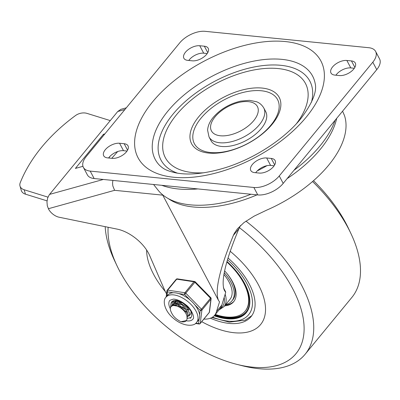 <?xml version="1.0" encoding="UTF-8"?>
<svg xmlns="http://www.w3.org/2000/svg" width="400" height="400" viewBox="0 0 400 400"><rect width="100%" height="100%" fill="white"/><g stroke="black" fill="none" stroke-linecap="round" stroke-linejoin="round"><path stroke-width="0.6" d="M185.465 52.225A11.15 5.875 152.1 0 1 199.755 45.74L204.35 46.2A11.15 5.875 152.1 0 1 208.19 48.295A11.15 5.875 152.1 0 1 206.61 54.345A11.15 5.875 152.1 0 1 192.325 60.83L187.725 60.365A11.15 5.875 152.1 0 1 183.885 58.27A11.15 5.875 152.1 0 1 185.465 52.225M188.8 60.475A11.15 5.875 152.1 0 1 189.405 59.67A11.15 5.875 152.1 0 1 203.695 53.185L207.22 53.535M105.28 149.735A11.15 5.875 152.1 0 1 119.565 143.255L124.165 143.715A11.15 5.875 152.1 0 1 128 145.81A11.15 5.875 152.1 0 1 126.425 151.855A11.15 5.875 152.1 0 1 112.135 158.34L107.54 157.88A11.15 5.875 152.1 0 1 103.7 155.785A11.15 5.875 152.1 0 1 105.28 149.735M108.61 157.985A11.15 5.875 152.1 0 1 109.22 157.18A11.15 5.875 152.1 0 1 123.51 150.695L127.035 151.05M353.715 69.07A11.15 5.875 152.1 0 1 339.425 75.555L334.83 75.095A11.15 5.875 152.1 0 1 330.99 73A11.15 5.875 152.1 0 1 332.565 66.955A11.15 5.875 152.1 0 1 346.855 60.47L351.455 60.93A11.15 5.875 152.1 0 1 355.29 63.025A11.15 5.875 152.1 0 1 353.715 69.07M335.9 75.205A11.15 5.875 152.1 0 1 336.51 74.4A11.15 5.875 152.1 0 1 350.795 67.915L354.32 68.265M273.525 166.585A11.15 5.875 152.1 0 1 259.235 173.07L254.64 172.61A11.15 5.875 152.1 0 1 250.8 170.51A11.15 5.875 152.1 0 1 252.38 164.465A11.15 5.875 152.1 0 1 266.67 157.98L271.265 158.44A11.15 5.875 152.1 0 1 275.105 160.54A11.15 5.875 152.1 0 1 273.525 166.585M255.71 172.715A11.15 5.875 152.1 0 1 256.32 171.91A11.15 5.875 152.1 0 1 270.61 165.425L274.135 165.78M198.63 116.89A49.55 26.11 -27.9 0 0 208.68 153.075A49.55 26.11 -27.9 0 0 272.185 124.25A49.55 26.11 -27.9 0 0 262.135 88.065A49.55 26.11 -27.9 0 0 198.63 116.89M203.7 172.8A79.28 41.775 152.1 0 1 176.565 114.68A79.28 41.775 152.1 0 1 276.605 68.425A79.28 41.775 152.1 0 1 296.425 123.705M270.915 125.145A47.07 24.805 152.1 0 1 210.585 152.525A47.07 24.805 152.1 0 1 201.04 118.145A47.07 24.805 152.1 0 1 261.37 90.765A47.07 24.805 152.1 0 1 270.915 125.145M263.76 107.94L265.73 111.66A30.97 16.32 152.1 0 1 261.35 128.455A30.97 16.32 152.1 0 1 233.325 145.445A30.97 16.32 152.1 0 1 210.995 140.645L209.025 136.92A30.97 16.32 -27.9 0 0 231.355 141.72A30.97 16.32 -27.9 0 0 259.375 124.73A30.97 16.32 -27.9 0 0 263.76 107.94C260.865 103.17 257.29 102.055 256.47 101.72L249.44 100.33L240.685 101.13C229.54 103.775 220.4 109.18 213.26 117.35C209.82 121.46 207.93 125.73 207.59 130.15L209.025 136.92M267.385 184.715A19.82 10.445 152.1 0 1 253.855 187.48L90.2 171.095A19.82 10.445 152.1 0 1 83.38 167.37A19.82 10.445 152.1 0 1 82.93 166.245A19.82 10.445 152.1 0 1 86.185 156.62L179.735 42.855A19.82 10.445 152.1 0 1 191.605 34.095A19.82 10.445 152.1 0 1 205.14 31.33L368.79 47.715A19.82 10.445 152.1 0 1 375.615 51.44A19.82 10.445 152.1 0 1 376.06 52.565A19.82 10.445 152.1 0 1 372.805 62.19L279.255 175.955A19.82 10.445 152.1 0 1 267.385 184.715M83.38 167.37L87.32 174.81A19.82 10.445 -27.9 0 0 94.145 178.54L257.795 194.925A19.82 10.445 -27.9 0 0 271.33 192.16A19.82 10.445 -27.9 0 0 283.195 183.395L376.75 69.635A19.82 10.445 -27.9 0 0 380 60.01A19.82 10.445 -27.9 0 0 379.555 58.885L375.615 51.44M126.315 107.82L120.86 109.335L117.73 111.51L49.275 194.775L47.66 197.99L46.965 201.855L47.3 205.775L48.595 209.155A9.91 5.23 39.4 0 0 53.08 214.29A9.91 5.23 39.4 0 0 59.015 217.2L117.31 229.155A29.73 15.695 -140.6 0 1 136.305 238.815A29.73 15.695 -140.6 0 1 149.655 255.54L164.55 289.92A32.29 17.045 -140.6 0 0 165.73 292.365A32.29 17.045 -140.6 0 0 166.545 293.83M240.58 225.445L238.955 228.63C225.59 260.695 220.7 281.21 224.285 290.175L225.695 292.43L221.84 305.045A32.29 17.045 39.4 0 1 219.98 308.77L214.63 315.27A32.29 17.045 -140.6 0 0 216.495 311.545L219.545 301.855L218.485 300.39C214.595 290.92 219.54 269.285 233.32 235.485L234.39 233.245L237.375 228.845L243.995 222.565L254.14 216.13L266.555 210.19A99.1 52.22 -27.9 0 0 328.665 165.15A99.1 52.22 -27.9 0 0 344.445 115.475L342.575 111.19M48.37 208.725L114.605 190.32L112.8 185.855L112.56 183.07L112.88 180.415M82.95 166.315L75.39 168.415L103.455 134.285L104.875 133.89M103.455 134.285L104.005 134.95M117.655 151.55L111.78 158.305M214.63 315.27A32.29 17.045 -140.6 0 1 204.195 319.125L203.85 319.09M221.84 305.045L216.495 311.545M180.33 187.17A102.815 54.18 152.1 0 1 178.585 186.995M266.98 165.665A105.265 55.47 152.1 0 1 257.23 170.91M197.845 188.92A105.265 55.47 152.1 0 1 161.79 185.31M335.105 120.27A101.4 53.435 152.1 0 1 320.06 145.845A101.4 53.435 152.1 0 1 293.955 170.315M250.945 194.24A101.4 53.435 152.1 0 1 158.065 190.155L153.565 184.49M47.045 200.86L25.45 194.17L24.17 189.765A9.91 6.66 163.8 0 1 20.405 186.995A9.91 6.66 163.8 0 1 20 186.035A9.91 6.66 163.8 0 1 20.22 182.755A175.98 118.23 163.8 0 1 75.455 115.59A9.91 6.66 163.8 0 1 81.115 113.165A9.91 6.66 163.8 0 1 86.98 113.38L110.26 120.595M20 186.035L21.285 190.44A9.91 6.66 -16.2 0 0 21.685 191.395A9.91 6.66 -16.2 0 0 25.45 194.17M24.17 189.765L47.97 197.14M312.55 181.53A123.875 65.395 39.4 0 1 350.895 233.475A123.875 65.395 39.4 0 1 351.865 297.425L305.085 354.31A123.875 65.395 39.4 0 1 258.68 368.67A123.875 65.395 39.4 0 1 242.155 365.71L236.85 364.365A116.44 61.47 39.4 0 1 117.04 265.845A116.44 61.47 39.4 0 1 108.135 227.27M313.515 180.69A116.44 61.47 39.4 0 1 348.55 228.53L350.895 233.475M245.95 221.125A123.875 65.395 39.4 0 1 305.085 354.31M239.39 227.665A116.44 61.47 39.4 0 1 303.855 323.2A116.44 61.47 39.4 0 1 252.385 367.15A116.44 61.47 39.4 0 1 236.85 364.365M234.15 332.725A70.61 37.275 39.4 0 1 201.725 321.675A70.61 37.275 39.4 0 0 234.15 332.725A70.61 37.275 39.4 0 0 260.605 324.54A70.61 37.275 39.4 0 1 234.15 332.725M165.35 291.625A70.61 37.275 39.4 0 1 146.615 250.01A70.61 37.275 39.4 0 0 165.35 291.625M230.195 251.275A70.61 37.275 39.4 0 1 260.605 324.54A70.61 37.275 39.4 0 0 230.195 251.275M117.04 265.845L114.7 260.895A123.875 65.395 39.4 0 1 105.185 226.665M228.01 258A58.22 30.735 39.4 0 1 251.035 316.67A58.22 30.735 39.4 0 1 229.225 323.42A58.22 30.735 39.4 0 1 210.405 318.215M225.75 304.51A33.445 17.655 -140.6 0 0 231.9 300.935A33.445 17.655 -140.6 0 0 224.22 272.72M214.17 315.79A52.025 27.465 -140.6 0 0 226.76 318.77A52.025 27.465 -140.6 0 0 246.25 312.735A52.025 27.465 -140.6 0 0 226.975 261.465M224.635 305.865A35.305 18.635 -140.6 0 0 233.67 301.71A35.305 18.635 -140.6 0 0 224.6 270.865M225.305 305.055A35.305 18.635 -140.6 0 0 233.995 301.295M215.29 314.47A50.17 26.485 -140.6 0 0 226.355 316.97A50.17 26.485 -140.6 0 0 245.15 311.15A50.17 26.485 -140.6 0 0 226.835 261.955M214.78 315.09A51.41 27.14 -140.6 0 0 226.85 317.9A51.41 27.14 -140.6 0 0 246.11 311.935A51.41 27.14 -140.6 0 0 248.305 292.11M215.115 314.68A51.41 27.14 -140.6 0 0 227.185 317.49A51.41 27.14 -140.6 0 0 246.275 311.73M214.53 315.395A52.025 27.465 -140.6 0 0 227.095 318.365A52.025 27.465 -140.6 0 0 246.415 312.53M231.9 300.935L232.905 299.715A33.445 17.655 -140.6 0 0 227.075 273.7M245.15 311.15L245.485 310.745A50.17 26.485 -140.6 0 0 236.64 271.59M223.905 274.435A30.97 16.35 39.4 0 1 228.555 281.09A30.97 16.35 39.4 0 1 229.985 299.36L223.975 306.675A30.97 16.35 -140.6 0 0 225.195 294.395M189.025 309.885L187.145 309.025M182.055 304.835L180.775 303.105M178.26 303.36L177.885 302.365M177.615 301.18L177.555 300.63M178.73 300.935L178.82 301.23M179.395 302.65L180.12 303.925M182.485 306.825L185.24 309.09M187.42 311.835L185.54 310.975M180.45 306.785L179.17 305.055M176.655 305.31L176.285 304.315M176.01 303.13L175.945 302.4M176 301.47L176.13 300.905M176.895 300.6L176.865 301.25M176.99 302.32L177.215 303.185M177.79 304.6L178.515 305.875M186.745 312.635L188.035 313.015M174.405 305.08L174.34 304.35M174.395 303.42L174.525 302.855M174.815 302.175L175.345 301.48L177.09 300.545M175.69 301.185L175.47 301.71M175.29 302.55L175.265 303.2M175.385 304.27L175.61 305.135M187.815 315.155L188.585 315.125M189.475 314.91L189.995 314.64M190.55 314.135L191.13 311.96M190.56 314.15L189.21 315.68M188.545 316.04L187.935 316.205M172.795 305.37L172.925 304.805M173.21 304.125L173.74 303.43L180.14 302.875L187.625 307.975L189.12 310.045M180.335 301.525L176.1 301.435L174.465 302.545M174.085 303.135L173.865 303.66M173.69 304.5L173.66 305.15M188.945 316.09L189.33 312.86L188.45 310.855L181.905 304.755L174.495 303.385L172.86 304.495M187.105 318.355L187.73 314.81L186.845 312.805L180.3 306.705L172.895 305.335L171.255 306.445M171.295 312.235A9.91 5.23 39.4 0 1 171.015 306.715A9.91 5.23 39.4 0 1 178.345 306.64A9.91 5.23 39.4 0 1 186.045 313.78A9.91 5.23 39.4 0 1 187.01 317.4C187.38 320.96 185.375 322.41 180.995 321.74C176.17 319.37 172.935 316.2 171.295 312.235M171.605 306.075L172.135 305.38L178.535 304.825L186.02 309.93L187.515 311.995M172.48 305.085L172.26 305.61M172.385 301.305L172.2 305.645M187.1 318.535L191.055 317.435M188.985 308.29L182.845 303.13L176 300.855L171.265 302.51L170.565 307.48M186.44 320.525L180.995 321.74M169.86 300.315A14.865 7.845 39.4 0 0 170 308.035A14.865 7.845 39.4 0 0 170.33 308.685A14.865 7.845 39.4 0 1 170 308.035A14.865 7.845 39.4 0 1 169.86 300.315L173.27 299.145C174.785 299.01 179.615 299.8 185.88 304.845C191.02 308.355 195.295 317.75 192.825 319.2A14.865 7.845 39.4 0 1 186.23 320.775A14.865 7.845 39.4 0 0 192.825 319.2M190.11 318.34A12.385 6.54 -140.6 0 0 190.91 317.625A12.385 6.54 -140.6 0 0 190.795 311.19A12.385 6.54 -140.6 0 0 181.2 301.92A12.385 6.54 -140.6 0 0 171.775 301.89A12.385 6.54 -140.6 0 0 171.195 306.495M173.62 300.685A12.385 6.54 -140.6 0 0 173.87 303.245A12.385 6.54 39.4 0 1 173.62 300.685M174.25 304.365A12.385 6.54 -140.6 0 0 174.355 304.615A12.385 6.54 39.4 0 1 174.25 304.365M166.95 296.055L167.47 291.87A1.24 0.79 -81.4 0 1 167.355 290.98A1.24 0.79 -81.4 0 1 167.445 290.595A1.24 0.79 -81.4 0 1 167.7 290.135L176.72 279.165A1.24 0.655 -140.6 0 0 176.305 279.215A1.24 0.655 -140.6 0 0 176.205 279.3A1.24 0.655 -140.6 0 0 176.14 279.42M196.65 322.345A19.82 10.465 -140.6 0 0 196.465 312.05A19.82 10.465 -140.6 0 0 188.355 301.98A19.82 10.465 -140.6 0 0 166.035 297.17C162.205 300.37 164.555 311.305 173.61 318.455C183.325 326.91 194.465 326.575 196.65 322.345L198.32 320.315A19.82 10.465 -140.6 0 0 199.125 319.01L198.555 323.58A1.24 0.79 98.6 0 0 199.035 323.995A1.24 0.79 98.6 0 0 199.06 323.995A1.24 0.79 98.6 0 0 199.32 323.96M199.125 319.01A19.82 10.465 -140.6 0 0 199.635 314.905A19.82 10.465 -140.6 0 0 198.135 310.02A19.82 10.465 -140.6 0 0 194.84 304.86L200.205 310.335A1.24 1 7.1 0 0 201.91 310.105L210.93 299.135A1.24 0.655 -140.6 0 0 210.84 298.695A1.24 0.655 -140.6 0 0 210.49 298.215L201.47 309.185A1.24 0.655 39.4 0 1 201.815 309.665A1.24 0.655 39.4 0 1 201.91 310.105L200.26 323.355A1.24 0.655 39.4 0 1 200.18 323.555A1.24 0.655 39.4 0 1 200.075 323.64M194.84 304.86A19.82 10.465 -140.6 0 0 190.025 299.95A19.82 10.465 -140.6 0 0 178.73 293.58L184.66 294.48L195.235 281.83A1.24 1.24 0 0 0 194.535 281.47A1.24 0.79 98.6 0 0 194.51 281.47A1.24 0.79 98.6 0 0 193.91 281.77L184.89 292.74A1.24 0.655 39.4 0 1 185.42 292.935A1.24 0.655 39.4 0 1 185.93 293.33L201.47 309.185L200.205 310.335L199.635 314.905M210.725 297.67L210.49 298.215L194.95 282.36A1.24 0.655 -140.6 0 0 194.44 281.965A1.24 0.655 -140.6 0 0 193.91 281.77L176.72 279.165A1.24 0.79 -81.4 0 1 177.32 278.86A1.24 0.79 -81.4 0 1 177.345 278.865A1.24 0.79 -81.4 0 1 177.37 278.865M209.1 312.67A1.24 0.655 -140.6 0 0 209.2 312.585A1.24 1.24 0 0 0 209.47 311.96A1.24 1 -172.9 0 1 209.47 311.96A1.24 1 -172.9 0 1 209.285 312.385L200.26 323.355A1.24 1 -172.9 0 1 198.555 323.58L195.855 323.17M178.73 293.58A19.82 10.465 -140.6 0 0 173.405 292.77A19.82 10.465 -140.6 0 0 167.705 295.135L166.035 297.17M199.755 45.74L203.695 53.185M204.35 46.2L207.765 52.65M119.565 143.255L123.51 150.695M124.165 143.715L127.58 150.165M167.845 111.16A89.04 46.92 -27.9 0 0 159.765 165.545C162.705 168.05 164.9 170.45 175.98 172.905C189.305 175.4 205.77 173.655 225.365 167.675C254.375 158.655 284.355 139.035 300.695 118.815C312.435 103.225 317.245 91.385 315.12 83.29A89.04 46.92 -27.9 0 0 254.82 60.925A89.04 46.92 -27.9 0 0 167.845 111.16M152.725 101.72A103.435 54.505 -27.9 0 0 173.7 177.255A103.435 54.505 -27.9 0 0 306.265 117.09A103.435 54.505 -27.9 0 0 285.295 41.555A103.435 54.505 -27.9 0 0 152.725 101.72M253.73 120.64A26.015 13.71 152.1 0 1 220.39 135.775A26.015 13.71 152.1 0 1 215.115 116.775A26.015 13.71 152.1 0 1 248.455 101.645A26.015 13.71 152.1 0 1 253.73 120.64M177.51 173.17A84.245 44.395 152.1 0 1 172.88 114.31A84.245 44.395 152.1 0 1 265.81 65.3A84.245 44.395 152.1 0 1 311.455 102.25M253.855 187.48L257.795 194.925M372.805 62.19L376.75 69.635M94.145 178.54L90.2 171.095M283.195 183.395L279.255 175.955M266.67 157.98L270.61 165.425M271.265 158.44L274.68 164.89M346.855 60.47L350.795 67.915M351.455 60.93L354.87 67.38M168.35 198.625A99.1 52.22 -27.9 0 0 257.065 194.85M287.1 178.65A99.1 52.22 -27.9 0 0 320.29 149.335A99.1 52.22 -27.9 0 0 336.695 118.34M103.335 179.46L49.57 194.395M117.73 111.51L124.925 109.51M114.605 190.32L162.76 195.145M238.955 228.63L233.32 235.48M223.45 287.795L225.56 291.78M108.68 157.995L110.355 155.955M227.485 259.72A55.125 29.1 39.4 0 1 252.48 302.645A55.125 29.1 39.4 0 1 227.995 321.095A55.125 29.1 39.4 0 1 212.535 317.14M224.18 297.62A29.73 15.695 39.4 0 1 220.095 308.625M194.665 281.505A1.24 0.79 98.6 0 0 194.535 281.47L177.345 278.865A1.24 1.24 0 0 0 176.205 279.3L167.185 290.27A1.24 0.655 39.4 0 0 167.1 290.47A1.24 1 7.1 0 0 167.47 291.87L173.405 292.77M166.15 297.03L166.91 290.905A1.24 1.24 0 0 1 167.185 290.27A1.24 0.655 39.4 0 1 167.285 290.185A1.24 0.655 39.4 0 1 167.7 290.135L184.89 292.74A1.24 0.79 98.6 0 0 184.545 293.585A1.24 0.79 98.6 0 0 184.66 294.48L190.025 299.95M195.515 323.46L199.035 323.995A1.24 1.24 0 0 0 200.18 323.555L209.2 312.585A1.24 0.655 -140.6 0 0 209.285 312.385L210.93 299.135A1.24 1 7.1 0 0 211.1 298.39M162.515 194.68L218.485 300.39M225.63 291.87L223.435 287.72M211.905 317.52L229.355 322.145L245.235 320.17L251.805 315.655M219.005 309.95L223.975 306.675M176.055 300.585L175.12 301.72M174.45 302.535L173.515 303.67M171.245 306.435L171.015 306.715M172.85 304.485L171.91 305.625M209.47 311.96A1.24 1.24 0 0 0 209.475 311.95L211.12 298.705A1.24 1.24 0 0 0 210.78 297.685L195.235 281.83"/></g></svg>
